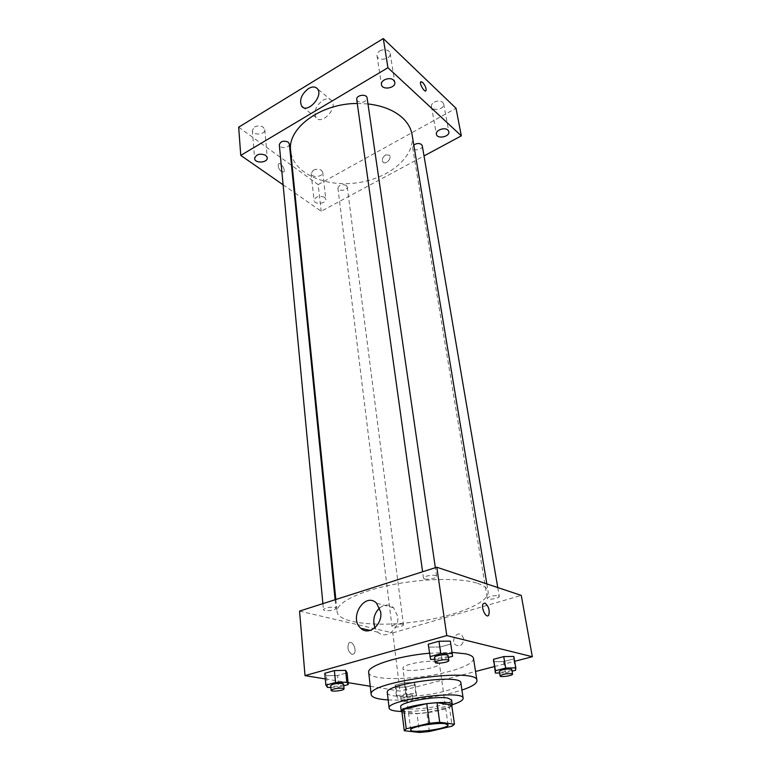 <?xml version="1.0" encoding="UTF-8"?>
<svg xmlns="http://www.w3.org/2000/svg" width="771" height="771" viewBox="0 0 771 771"><rect width="100%" height="100%" fill="white"/><g stroke="black" fill="none" stroke-linecap="round" stroke-linejoin="round"><path stroke-width="0.58" stroke-dasharray="3.85 2.89" d="M436.492 661.817L439.383 663.465C440.839 668.351 402.828 673.42 402.954 668.322C401.508 664.708 427.645 659.61 436.492 661.817M429.36 731.496L426.845 712.606L449.406 707.074L452.124 726.157M451.69 704.983L449.406 707.074M426.845 712.606L416.986 713.512L419.434 732.45M401.903 711.431L416.986 713.512M402.019 712.394C405.594 714.939 426.691 713.705 440.511 710.216C446.496 708.732 450.264 707.248 451.806 705.773M451.594 699.933C451.498 701.697 447.585 703.566 439.865 705.532C424.349 709.522 400.535 710.322 400.718 706.728M401.305 711.498C415.357 711.758 430.237 710.081 445.927 706.458L452.288 704.704M387.312 692.743C387.158 698.314 421.458 697.379 443.807 691.462C455.035 688.522 460.721 685.679 460.865 682.923M388.16 699.914C405.238 700.897 432.502 697.89 452.114 692.898L461.935 690.064M473.51 658.434C473.317 662.781 465.154 667.146 449.021 671.531C417.342 680.253 368.692 681.15 368.692 672.418M429.457 653.21L452.018 652.372M396.053 687.337L405.97 687.057L415.097 684.677L414.364 682.537L404.341 682.798L395.157 685.226L396.053 687.337L405.97 687.057L415.097 684.677L414.364 682.537L404.341 682.798L395.157 685.226L396.053 687.337L397.383 698.218L407.339 697.88L416.504 695.548L415.791 693.495L405.729 693.813L396.487 696.194L397.383 698.218M327.54 687.472L326.441 675.704L324.755 673.285L326.441 675.704L337.544 675.454L347.085 672.804L337.544 675.454L338.691 687.163L343.75 685.795M325.285 678.923L348.097 682.653M370.234 686.267L399.966 691.115L475.543 671.474M494.356 666.587L514.681 661.306M499.608 672.977L505.448 672.842L503.55 661.576L493.565 661.749L503.55 661.576L513.64 658.935L513.833 656.429L513.64 658.935L515.597 670.25M430.603 659.407L428.223 644.257L428.917 647.12L440.135 646.994L450.794 644.036L440.135 646.994L441.87 659.215L448.385 657.451M299.543 611.095L392.786 632.904L399.966 691.115M392.786 632.904L521.263 595.395M463.67 638.619L461.858 635.111C456.914 630.408 450.341 640.749 455.603 644.942C460.47 647.004 463.159 644.893 463.67 638.619L461.848 635.111C456.914 630.408 450.341 640.74 455.594 644.942C460.47 647.004 463.159 644.893 463.67 638.619M477.557 583.339C484.034 585.526 487.551 588.273 488.11 591.569C489.845 602.816 454.62 616.713 415.29 621.869C375.988 627.208 338.344 623.035 337.072 611.721C335.963 603.221 358.004 591.714 390.781 584.987C423.501 578.231 460.865 577.691 477.557 583.339M334.672 607.394L335.963 608.252C336.464 610.372 323.386 611.837 323.463 609.649C325.323 607.664 329.053 606.912 334.672 607.394M402.433 624.182L403.435 624.828C403.937 626.621 391.928 628.172 391.967 626.312C393.788 624.52 397.277 623.806 402.433 624.182M498.5 595.829L499.28 596.446C499.907 598.402 487.291 600.339 487.243 598.286C489.325 596.185 493.083 595.366 498.5 595.829M424.561 579.04C430.488 579.638 434.497 578.751 436.608 576.39C436.598 573.952 422.826 575.87 423.491 578.211L424.561 579.04M352.068 654.444L353.985 653.779C357.407 650.396 352.039 639.236 348.849 643.13C346.979 647.919 348.058 651.688 352.068 654.444L353.985 653.779C357.416 650.396 352.039 639.236 348.849 643.13C346.989 647.91 348.058 651.688 352.068 654.444M379.669 607.866C384.546 604.175 389.182 604.127 393.586 607.741L397.653 616.26C399.764 628.895 385.847 640.132 378.06 632.239L374.947 627.748M412.071 134.655C415.694 156.667 388.815 178.776 356.713 182.872C324.668 187.334 292.922 173.051 290.657 150.856M357.272 103.468L367.979 103.95M356.732 99.565L357.725 101.29C362.649 103.285 365.772 102.196 367.121 98.042M346.343 185.445L347.268 186.89C347.962 190.553 338.161 191.757 337.92 188.047C339.182 184.761 341.987 183.893 346.343 185.445M422.286 145.806C423.183 149.728 413.044 151.579 412.61 147.579L413.796 145.025M289.356 143.955C290.012 148.148 279.468 149.015 279.304 144.784M294.898 193.001L321.189 211.254L424.011 155.935M283.102 184.809L294.233 192.528M324.591 197.289C319.155 195.391 315.647 196.432 314.076 200.421C314.308 205.019 326.634 203.708 325.825 199.169L324.591 197.289M238.673 127.186L318.163 184.606L321.189 211.254M281.521 171.769L283.834 171.952C285.868 169.832 280.249 161.563 278.466 164.059C277.676 166.488 278.697 169.061 281.521 171.769L283.844 171.952C285.868 169.832 280.249 161.563 278.466 164.059C277.685 166.488 278.697 169.061 281.521 171.769M318.163 184.606L456.018 108.277M385.606 154.894C382.628 157.111 381.732 159.491 382.917 162.026C385.394 165.457 392.227 158.315 389.432 155.202L385.606 154.894C382.618 157.111 381.732 159.481 382.917 162.026C385.394 165.457 392.227 158.315 389.432 155.202L385.606 154.894M254.449 127.032C257.562 125.48 260.502 125.538 263.277 127.215L264.79 129.644C265.542 134.925 252.483 135.744 252.339 130.415L254.449 127.032M379.737 50.934C383.254 49.161 386.338 49.277 388.979 51.272L390.126 53.372C391.408 59.386 377.626 61.757 376.99 55.637C376.807 53.816 377.713 52.245 379.737 50.934M434.218 102.129C437.581 100.548 440.434 100.616 442.766 102.35L443.672 103.979C444.934 109.174 432.107 111.814 431.442 106.504C431.249 104.827 432.174 103.372 434.218 102.129M313.286 170.246C316.274 168.849 319.011 168.888 321.468 170.352L322.702 172.28C323.512 176.916 311.359 178.207 311.108 173.504L313.286 170.246M322.818 100.317C326.653 98.196 329.631 98.322 331.761 100.683C338.055 107.921 321.671 125.654 316.139 117.674C313.498 111.708 315.725 105.916 322.818 100.317M425.775 90.891C424.156 92.154 419.279 83.576 420.667 81.871L420.889 81.659M434.805 659.33L441.87 659.215M448.105 655.543C448.693 657.403 434.497 659.359 434.536 657.412M428.917 647.12L440.135 646.994M330.846 687.375L338.691 687.163M343.577 684.099C344.049 685.766 330.547 687.346 330.682 685.602M326.441 675.704L337.544 675.454M505.448 672.842L512.05 671.155M511.78 669.546C512.33 671.088 499.319 673.016 499.348 671.387M503.55 661.576L513.64 658.935M411.444 694.613L412.446 695.095C412.899 696.492 400.544 698.102 400.631 696.627C402.558 695.153 406.163 694.478 411.444 694.613M405.97 687.057L407.339 697.88M415.097 684.677L416.504 695.548M414.364 682.537L415.791 693.495M404.341 682.798L405.729 693.813M395.157 685.226L396.487 696.194M412.003 699.018L413.005 699.48C413.458 700.868 401.074 702.477 401.18 701.022C403.108 699.567 406.712 698.902 412.003 699.018M448.057 724.913L439.383 663.465M410.692 729.906L402.954 668.322M393.586 607.741L376.614 603.24M378.06 632.239L370.234 630.437M335.838 599.501L337.072 611.721M486.838 583.917L488.11 591.569M436.608 576.39L435.345 567.697M423.491 578.211L422.595 571.774M337.92 188.047L391.967 626.312M347.268 186.89L403.435 624.828M412.61 147.579L487.243 598.286M497.767 587.56L499.28 596.446M322.895 603.635L323.463 609.649M335.106 599.732L335.963 608.252M311.108 173.504L314.076 200.421M322.702 172.28L325.825 199.169M431.442 106.504L436.425 134.231M443.672 103.979L448.838 131.696M376.99 55.637L381.452 84.54M390.126 53.372L394.8 82.256M252.339 130.415L254.623 158.498M264.79 129.644L267.258 157.689M331.761 100.683L317.488 88.838M316.139 117.674L303.369 107.506M400.631 696.627L401.18 701.022M412.446 695.095L413.005 699.48"/><path stroke-width="1.16" d="M445.166 723.718L448.057 724.913C449.368 728.691 410.413 733.896 410.692 729.906C409.324 727.12 436.193 722.273 445.166 723.718M429.399 723.246L406.221 728.788L404.274 730.715L419.434 732.45L429.36 731.496L452.124 726.157L454.456 724.2L439.711 722.273L429.399 723.246L426.768 703.624L403.811 709.349L406.221 728.788M454.456 724.2L451.69 704.983L437.012 702.689L439.711 722.273M401.903 711.431L404.274 730.715L401.903 711.431L403.811 709.349M426.768 703.624L437.012 702.689M451.806 705.773L452.278 704.704C452.924 698.719 399.118 705.899 401.305 711.498L402.019 712.394M400.718 706.728C398.742 702.458 435.509 695.615 447.7 698.063L451.594 699.933L452.278 704.704C459.583 702.381 463.207 700.232 463.149 698.275C464.181 689.409 385.818 699.866 389.133 708.154C389.596 710.062 393.653 711.17 401.305 711.498L400.718 706.728M463.149 698.275L460.865 682.923C461.8 673.517 383.948 683.906 387.312 692.743L389.133 708.154M461.935 690.064C472.054 686.672 477.056 683.492 476.95 680.523C478.512 666.982 366.109 681.978 371.169 694.632C371.834 697.524 377.501 699.287 388.16 699.914M371.169 694.632L368.692 672.418C366.823 666.028 397.711 655.948 429.457 653.21M452.018 652.372L465.906 653.875C470.647 654.993 473.182 656.507 473.51 658.434L476.95 680.523M343.75 685.795L348.29 684.561L347.085 672.804L345.61 670.356L334.383 670.587L324.755 673.285L325.863 685.159L327.54 687.472L330.846 687.375M514.681 661.306L532.327 656.719L446.785 635.583L305.017 675.618L325.285 678.923M348.097 682.653L370.234 686.267M475.543 671.474L494.356 666.587M512.05 671.155L515.597 670.25L515.809 667.85L513.833 656.429L503.742 656.593L493.565 659.272L495.416 673.073L499.608 672.977M448.385 657.451L452.596 656.314L450.341 641.135L438.988 641.231L428.223 644.257L430.603 659.407L434.805 659.33M305.017 675.618L299.543 611.095L436.81 567.234L521.263 595.395L532.327 656.719M436.81 567.234L446.785 635.583M380.672 611.914C382.734 624.789 368.605 636.287 360.789 628.259C348.405 617.822 365.049 591.444 376.614 603.24L380.672 611.914M484.959 603.105C488.718 606.237 489.961 610.256 488.679 615.162C486.183 619.084 480.506 607.047 483.272 603.693L484.959 603.105C488.708 606.237 489.951 610.256 488.679 615.162C486.183 619.084 480.497 607.047 483.272 603.693L484.949 603.105M374.947 627.748C372.46 620.086 374.031 613.456 379.669 607.866M367.979 103.95C382.233 105.627 393.518 110.07 401.836 117.259C407.56 122.406 410.972 128.208 412.071 134.655L486.838 583.917M335.838 599.501L290.657 150.856C287.072 128.391 320.428 103.372 357.272 103.468M435.345 567.697L367.121 98.042C366.726 93.445 355.826 95.055 356.732 99.565L422.595 571.774M413.796 145.025C416.542 143.204 419.106 143.03 421.506 144.495L422.286 145.806L497.767 587.56M322.895 603.635L279.304 144.784C280.596 141.218 283.564 140.332 288.2 142.115L289.356 143.955L335.106 599.732M424.011 155.935L461.328 135.85L387.938 67.723L240.764 155.395L283.102 184.809M294.233 192.528L294.898 193.001M447.922 130.106C444.78 126.829 435.364 130.212 436.425 134.231C437.061 139.435 450.081 136.785 448.838 131.696L447.922 130.106M393.644 80.203C390.097 76.531 380.402 80.011 381.452 84.54C382.069 90.554 396.063 88.164 394.8 82.256L393.644 80.203M265.735 155.308C259.943 153.13 256.242 154.19 254.623 158.498C254.758 163.722 268.009 162.864 267.258 157.689L265.735 155.308M461.328 135.85L456.018 108.277L383.293 38.55L238.673 127.186L240.764 155.395M383.293 38.55L387.938 67.723M420.889 81.659L422.653 82.401C425.293 85.562 426.411 88.318 425.997 90.679C424.782 93.002 419.183 83.76 420.667 81.871L422.653 82.401C425.293 85.562 426.411 88.318 425.997 90.679L425.775 90.891M308.506 88.549C312.371 86.371 315.368 86.458 317.488 88.838C323.772 96.096 307.186 114.185 301.683 106.167C299.081 100.153 301.345 94.284 308.506 88.549M452.596 656.314L452.163 653.538L440.761 653.692L429.929 656.661M435.23 662.385L434.536 657.412C433.996 656.015 443.797 654.059 447.064 654.926L448.105 655.543L448.828 660.516C449.406 662.337 435.181 664.303 435.23 662.385C434.69 661.017 444.51 659.07 447.787 659.909L448.828 660.516M450.794 644.036L452.163 653.538M450.341 641.135L438.988 641.231L440.761 653.692M438.988 641.231L428.223 644.257M348.29 684.561L346.825 682.219L335.539 682.508L325.863 685.159M331.135 690.363L330.682 685.602C332.638 683.964 336.493 683.251 342.266 683.463L343.577 684.099L344.049 688.85C344.521 690.488 331 692.079 331.135 690.363C333.091 688.754 336.966 688.04 342.738 688.233L344.049 688.85M347.085 672.804L345.61 670.356L346.825 682.219M345.61 670.356L334.383 670.587L335.539 682.508M334.383 670.587L324.755 673.285M515.809 667.85L505.68 668.062L495.435 670.693L495.416 673.073M500.109 675.965L499.348 671.387C501.574 669.652 505.448 668.881 510.99 669.083L511.78 669.546L512.561 674.124C513.11 675.637 500.071 677.564 500.109 675.965C502.335 674.249 506.229 673.488 511.771 673.671L512.561 674.124M513.833 656.429L503.742 656.593L505.68 668.062M503.742 656.593L493.565 659.272L495.435 670.693M493.565 659.272L493.565 661.749M370.234 630.437L360.789 628.259M303.369 107.506L301.683 106.167"/></g></svg>
